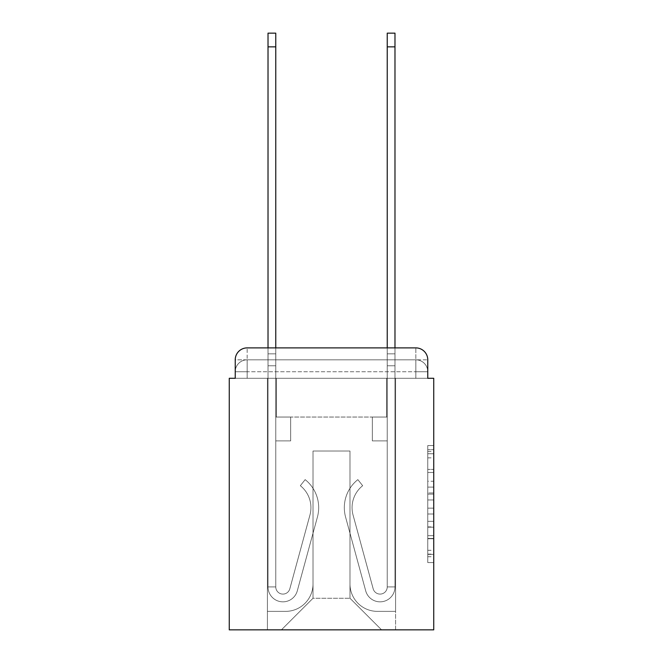 <?xml version="1.0" encoding="UTF-8"?>
<svg xmlns="http://www.w3.org/2000/svg" width="663" height="663" viewBox="0 0 663 663"><rect width="100%" height="100%" fill="white"/><g stroke="black" fill="none" stroke-linecap="round" stroke-linejoin="round"><path stroke-width="0.5" stroke-dasharray="3.31 2.49" d="M427.768 481.255L427.768 499.977L433.735 499.977L433.735 556.729L433.735 451.412L433.735 499.977L427.768 499.977L427.768 449.655L427.768 562.58L427.768 445.561L427.768 554.392L433.735 554.392L427.768 554.392L433.735 554.392L427.768 554.392L427.768 535.671L427.768 562.58L433.735 562.58L433.735 445.561L433.735 554.102L433.735 508.165L427.768 508.165L433.735 508.165L433.735 535.671L433.735 453.749L427.768 453.749L433.735 453.749L433.735 562.58L433.735 451.412L433.735 562.58L427.768 562.58L427.768 445.561L433.735 445.561L433.735 451.412L433.735 445.561L433.735 451.412L433.735 445.561L433.735 449.655L433.735 445.561L427.768 445.561L427.768 453.749L433.735 453.749L427.768 453.749L427.768 481.255L433.735 481.255M247.15 378.291L235.232 378.291L235.232 371.736L415.85 371.736L235.232 371.736L247.15 371.736L247.15 359.818L415.85 359.818L247.15 359.818L415.85 359.818L415.85 371.736L427.768 371.736L415.85 371.736L415.85 359.818L415.85 371.736L427.768 371.736L415.85 371.736L427.768 371.736L415.85 371.736L427.768 371.736L415.85 371.736L427.768 371.736L415.85 371.736L427.768 371.736L415.85 371.736L427.768 371.736L415.85 371.736L427.768 371.736L415.85 371.736L427.768 371.736L415.85 371.736L415.85 359.818L415.85 371.736L415.85 359.818L415.85 371.736L415.85 359.818L415.85 371.736L415.85 359.818L415.85 371.736L415.85 359.818L415.85 371.736L415.85 359.818L415.85 371.736L415.85 359.818L415.85 371.736L415.85 359.818L427.768 359.818L247.15 359.818L415.85 359.818L247.15 359.818L415.85 359.818L247.15 359.818L415.85 359.818L247.15 359.818L415.85 359.818L415.85 378.291L235.232 378.291L235.232 371.736L247.15 371.736L247.15 359.818L235.232 359.818A11.926 11.926 0 0 1 247.15 347.893A11.926 11.926 0 0 0 235.232 359.818L247.15 359.818A11.926 11.926 0 0 0 235.232 371.736L247.15 371.736L235.232 371.736L247.15 371.736L235.232 371.736L247.15 371.736L235.232 371.736L247.15 371.736L235.232 371.736L247.15 371.736L235.232 371.736L247.15 371.736L235.232 371.736L235.232 378.291L235.232 371.736L235.232 378.291L235.232 371.736L235.232 378.291L235.232 371.736L235.232 378.291L229.265 378.291L229.265 629.85L433.735 629.85L433.735 378.291L427.768 378.291L427.768 359.818A11.926 11.926 0 0 0 415.85 347.893L247.15 347.893A11.926 11.926 0 0 0 235.232 359.818L235.232 378.291L427.768 378.291L415.85 378.291L427.768 378.291L415.85 378.291L427.768 378.291L415.85 378.291L427.768 378.291L415.85 378.291L427.768 378.291L415.85 378.291L427.768 378.291L415.85 378.291L427.768 378.291L415.85 378.291L427.768 378.291L415.85 378.291L427.768 378.291L415.85 378.291L415.85 347.893L247.15 347.893L247.15 359.818A11.926 11.926 0 0 0 235.232 371.736L247.15 371.736L235.232 371.736A11.926 11.926 0 0 1 247.15 359.818A11.926 11.926 0 0 0 235.232 371.736A11.926 11.926 0 0 1 247.15 359.818A11.926 11.926 0 0 0 235.232 371.736A11.926 11.926 0 0 1 247.15 359.818A11.926 11.926 0 0 0 235.232 371.736A11.926 11.926 0 0 1 247.15 359.818L247.15 347.893A11.926 11.926 0 0 0 235.232 359.818L235.232 378.291L247.15 378.291L247.15 371.736L247.15 378.291L247.15 371.736L247.15 378.291L247.15 371.736L247.15 378.291L247.15 371.736L247.15 378.291L247.15 371.736L247.15 378.291L247.15 371.736L247.15 378.291L247.15 371.736L247.15 378.291L247.15 371.736L247.15 378.291L235.232 378.291L247.15 378.291M433.735 492.957L433.735 487.106L433.735 492.957L427.768 492.957L427.768 469.404L427.768 538.737L427.768 521.333L433.735 521.333L427.768 521.333L427.768 562.58L433.735 562.58L427.768 562.58L433.735 562.58L427.768 562.58L427.768 445.561L433.735 445.561L427.768 445.561L433.735 445.561L427.768 445.561L427.768 492.957L433.735 492.957M268.018 347.893L275.767 347.893L275.767 353.851L275.767 33.15L275.767 417.044L290.667 417.044L275.767 417.044L290.667 417.044L275.767 417.044L275.767 586.929A7.152 7.152 0 0 0 289.822 588.81A7.152 7.152 0 0 1 275.767 586.929A7.152 7.152 0 0 0 289.822 588.81L309.944 515.018A28.02 28.02 0 0 0 300.331 485.706A28.02 28.02 0 0 1 309.944 515.018A28.02 28.02 0 0 0 300.331 485.706L305.146 479.631A35.769 35.769 0 0 1 317.42 517.057L297.297 590.849A14.901 14.901 0 0 1 268.018 586.929L268.018 353.851L275.767 353.851L275.767 33.15L275.767 417.044L275.767 33.15L275.767 417.044L290.667 417.044L290.667 440.887L290.667 417.044L290.667 440.887L275.767 440.887L275.767 586.929L268.018 586.929L268.018 353.851L275.767 353.851L275.767 33.15L275.767 417.044L290.667 417.044L275.767 417.044L275.767 440.887L275.767 33.15L275.767 417.044L290.667 417.044L275.767 417.044L290.667 417.044L290.667 440.887L275.767 440.887L275.767 586.929L268.018 586.929L268.018 33.15L268.018 365.777L268.018 353.851L275.767 353.851L275.767 33.15L275.767 365.777L275.767 33.15L268.018 33.15L268.018 353.851L275.767 353.851L275.767 586.929A7.152 7.152 0 0 0 289.822 588.81L309.944 515.018A28.02 28.02 0 0 0 300.331 485.706L305.146 479.631A35.769 35.769 0 0 1 317.42 517.057L297.297 590.849A14.901 14.901 0 0 1 268.018 586.929L268.018 353.851L275.767 353.851L268.018 353.851L268.018 33.15L268.018 365.777L268.018 353.851L275.767 353.851L268.018 353.851L275.767 353.851L268.018 353.851L268.018 33.15L268.018 365.777L268.018 353.851L275.767 353.851L268.018 353.851L275.767 353.851L268.018 353.851L268.018 33.15L268.018 365.777L268.018 353.851L275.767 353.851L268.018 353.851L275.767 353.851L268.018 353.851L268.018 33.15L268.018 365.777L268.018 353.851L275.767 353.851L268.018 353.851L275.767 353.851L268.018 353.851L268.018 33.15L268.018 365.777L268.018 353.851L275.767 353.851L268.018 353.851L275.767 353.851L268.018 353.851L268.018 33.15L268.018 365.777L275.767 365.777L275.767 353.851L268.018 353.851L275.767 353.851L268.018 353.851L275.767 353.851L275.767 417.044L275.767 365.777L275.767 417.044L290.667 417.044L290.667 440.887L275.767 440.887L275.767 417.044L290.667 417.044L275.767 417.044L275.767 586.929A7.152 7.152 0 0 0 289.822 588.81A7.152 7.152 0 0 1 275.767 586.929L268.018 586.929L268.018 365.777L275.767 365.777L275.767 353.851L268.018 353.851L268.018 33.15L268.018 365.777L275.767 365.777L275.767 417.044L275.767 353.851L268.018 353.851L275.767 353.851L268.018 353.851L268.018 46.858L268.018 365.777L275.767 365.777L275.767 417.044L290.667 417.044L275.767 417.044L290.667 417.044L290.667 440.887L275.767 440.887L275.767 586.929L268.018 586.929L268.018 365.777L275.767 365.777L275.767 440.887L275.767 417.044L290.667 417.044L290.667 440.887L290.667 417.044L275.767 417.044L290.667 417.044L275.767 417.044L275.767 586.929A7.152 7.152 0 0 0 289.822 588.81L309.944 515.018A28.02 28.02 0 0 0 300.331 485.706A28.02 28.02 0 0 1 309.944 515.018A28.02 28.02 0 0 0 300.331 485.706L305.146 479.631A35.769 35.769 0 0 1 317.42 517.057L297.297 590.849A14.901 14.901 0 0 1 268.018 586.929L268.018 365.777L275.767 365.777L275.767 417.044L290.667 417.044L290.667 440.887L290.667 417.044L290.667 440.887L275.767 440.887L275.767 586.929A7.152 7.152 0 0 0 289.822 588.81L309.944 515.018A28.02 28.02 0 0 0 300.331 485.706L305.146 479.631A35.769 35.769 0 0 1 317.42 517.057L297.297 590.849A14.901 14.901 0 0 1 268.018 586.929L268.018 365.777L275.767 365.777L275.767 417.044L290.667 417.044L275.767 417.044L275.767 440.887L275.767 417.044L290.667 417.044L275.767 417.044L290.667 417.044L290.667 440.887L275.767 440.887L275.767 586.929L268.018 586.929L268.018 365.777L275.767 365.777L275.767 586.929L268.018 586.929L268.018 365.777L275.767 365.777L275.767 417.044L290.667 417.044L290.667 440.887L275.767 440.887L275.767 417.044L290.667 417.044L275.767 417.044L275.767 586.929A7.152 7.152 0 0 0 289.822 588.81A7.152 7.152 0 0 1 275.767 586.929A7.152 7.152 0 0 0 289.822 588.81L309.944 515.018A28.02 28.02 0 0 0 300.331 485.706A28.02 28.02 0 0 1 309.944 515.018A28.02 28.02 0 0 0 300.331 485.706L305.146 479.631A35.769 35.769 0 0 1 317.42 517.057L297.297 590.849A14.901 14.901 0 0 1 268.018 586.929L268.018 365.777L275.767 365.777L275.767 417.044L290.667 417.044L275.767 417.044L290.667 417.044L290.667 440.887L275.767 440.887L275.767 586.929L268.018 586.929L268.018 365.777L275.767 365.777L268.018 365.777L275.767 365.777L268.018 365.777L275.767 365.777L268.018 365.777L275.767 365.777L268.018 365.777L275.767 365.777L268.018 365.777L268.018 586.929L268.018 353.851L275.767 353.851L268.018 353.851L275.767 353.851L268.018 353.851L268.018 347.893M387.233 347.893L394.982 347.893L394.982 353.851L387.233 353.851L387.233 33.15L387.233 417.044L372.333 417.044L387.233 417.044L372.333 417.044L387.233 417.044L387.233 586.929A7.152 7.152 0 0 1 373.178 588.81A7.152 7.152 0 0 0 387.233 586.929A7.152 7.152 0 0 1 373.178 588.81L353.056 515.018A28.02 28.02 0 0 1 362.669 485.706A28.02 28.02 0 0 0 353.056 515.018A28.02 28.02 0 0 1 362.669 485.706L357.854 479.631A35.769 35.769 0 0 0 345.58 517.057L365.703 590.849A14.901 14.901 0 0 0 394.982 586.929L394.982 353.851L387.233 353.851L387.233 33.15L387.233 417.044L387.233 33.15L387.233 417.044L372.333 417.044L372.333 440.887L372.333 417.044L372.333 440.887L387.233 440.887L387.233 586.929L394.982 586.929L394.982 33.15L394.982 365.777L394.982 353.851L387.233 353.851L387.233 33.15L387.233 417.044L372.333 417.044L387.233 417.044L387.233 440.887L387.233 33.15L387.233 417.044L372.333 417.044L387.233 417.044L372.333 417.044L372.333 440.887L387.233 440.887L387.233 586.929L394.982 586.929L394.982 353.851L387.233 353.851L387.233 33.15L387.233 347.893M349.981 583.954A27.423 27.423 0 0 0 377.396 611.369A27.423 27.423 0 0 1 349.981 583.954L349.981 451.022L349.981 583.954A27.423 27.423 0 0 0 377.396 611.369L395.579 611.369L377.396 611.369A27.423 27.423 0 0 1 349.981 583.954L349.981 451.022L313.019 451.022L349.981 451.022L349.981 583.954A27.423 27.423 0 0 0 377.396 611.369L395.579 611.369L377.396 611.369A27.423 27.423 0 0 1 349.981 583.954L349.981 451.022L313.019 451.022L313.019 583.954L313.019 451.022L349.981 451.022L349.981 583.954A27.423 27.423 0 0 0 377.396 611.369L395.579 611.369L377.396 611.369A27.423 27.423 0 0 1 349.981 583.954L349.981 451.022L313.019 451.022L313.019 583.954A27.423 27.423 0 0 1 285.604 611.369A27.423 27.423 0 0 0 313.019 583.954L313.019 451.022L349.981 451.022L349.981 583.954A27.423 27.423 0 0 0 377.396 611.369L395.579 611.369L377.396 611.369A27.423 27.423 0 0 1 349.981 583.954L349.981 451.022L313.019 451.022L313.019 583.954A27.423 27.423 0 0 1 285.604 611.369L267.421 611.369L285.604 611.369A27.423 27.423 0 0 0 313.019 583.954L313.019 451.022L349.981 451.022L349.981 583.954A27.423 27.423 0 0 0 377.396 611.369L395.579 611.369L377.396 611.369A27.423 27.423 0 0 1 349.981 583.954L349.981 451.022L313.019 451.022L313.019 583.954A27.423 27.423 0 0 1 285.604 611.369L267.421 611.369L285.604 611.369A27.423 27.423 0 0 0 313.019 583.954L313.019 451.022L349.981 451.022L349.981 583.954A27.423 27.423 0 0 0 377.396 611.369L395.579 611.369L377.396 611.369A27.423 27.423 0 0 1 349.981 583.954L349.981 451.022L313.019 451.022L313.019 583.954A27.423 27.423 0 0 1 285.604 611.369L267.421 611.369L285.604 611.369A27.423 27.423 0 0 0 313.019 583.954L313.019 451.022L349.981 451.022L349.981 583.954A27.423 27.423 0 0 0 377.396 611.369L395.579 611.369L377.396 611.369A27.423 27.423 0 0 1 349.981 583.954L349.981 451.022L313.019 451.022L313.019 583.954A27.423 27.423 0 0 1 285.604 611.369L267.421 611.369L285.604 611.369A27.423 27.423 0 0 0 313.019 583.954L313.019 451.022L349.981 451.022L349.981 583.954A27.423 27.423 0 0 0 377.396 611.369L395.579 611.369L377.396 611.369A27.423 27.423 0 0 1 349.981 583.954L349.981 451.022L313.019 451.022L313.019 583.954A27.423 27.423 0 0 1 285.604 611.369L267.421 611.369L285.604 611.369A27.423 27.423 0 0 0 313.019 583.954L313.019 451.022L349.981 451.022L349.981 583.954M267.421 378.291L267.421 611.369L285.604 611.369A27.423 27.423 0 0 0 313.019 583.954A27.423 27.423 0 0 1 285.604 611.369L267.421 611.369L267.421 378.291L276.363 378.291L276.363 417.044L386.637 417.044L276.363 417.044L386.637 417.044L276.363 417.044L386.637 417.044L276.363 417.044L386.637 417.044L276.363 417.044L386.637 417.044L276.363 417.044L386.637 417.044L276.363 417.044L386.637 417.044L276.363 417.044L386.637 417.044L276.363 417.044L386.637 417.044L276.363 417.044L386.637 417.044L276.363 417.044L276.363 378.291L267.421 378.291L267.421 611.369L267.421 378.291L276.363 378.291L276.363 417.044L276.363 378.291L267.421 378.291L267.421 611.369L267.421 378.291L276.363 378.291L276.363 417.044L276.363 378.291L267.421 378.291L267.421 611.369L267.421 378.291L276.363 378.291L276.363 417.044L276.363 378.291L267.421 378.291L267.421 611.369L267.421 378.291L276.363 378.291L276.363 417.044L276.363 378.291L267.421 378.291L267.421 611.369L267.421 378.291L276.363 378.291L276.363 417.044L276.363 378.291L267.421 378.291L267.421 611.369L267.421 378.291L276.363 378.291L276.363 417.044L276.363 378.291L267.421 378.291L267.421 611.369L267.421 378.291L276.363 378.291L276.363 417.044L276.363 378.291L267.421 378.291L267.421 611.369L285.604 611.369A27.423 27.423 0 0 0 313.019 583.954L313.019 451.022L313.019 583.954A27.423 27.423 0 0 1 285.604 611.369A27.423 27.423 0 0 0 313.019 583.954L313.019 451.022L349.981 451.022L313.019 451.022L313.019 583.954A27.423 27.423 0 0 1 285.604 611.369L267.421 611.369L267.421 378.291L276.363 378.291L276.363 417.044L276.363 378.291L267.421 378.291L267.421 629.85L281.427 629.85L267.421 629.85L267.421 378.291L276.363 378.291L276.363 417.044L276.363 378.291L267.421 378.291M386.637 378.291L386.637 417.044L386.637 378.291L395.579 378.291L395.579 611.369L377.396 611.369L395.579 611.369L395.579 378.291L386.637 378.291L386.637 417.044L386.637 378.291L395.579 378.291L395.579 611.369L395.579 378.291L386.637 378.291L386.637 417.044L386.637 378.291L395.579 378.291L395.579 611.369L395.579 378.291L386.637 378.291L386.637 417.044L386.637 378.291L395.579 378.291L395.579 611.369L395.579 378.291L386.637 378.291L386.637 417.044L386.637 378.291L395.579 378.291L395.579 611.369L395.579 378.291L386.637 378.291L386.637 417.044L386.637 378.291L395.579 378.291L395.579 611.369L395.579 378.291L386.637 378.291L386.637 417.044L386.637 378.291L395.579 378.291L395.579 611.369L395.579 378.291L386.637 378.291L386.637 417.044L386.637 378.291L395.579 378.291L395.579 611.369L395.579 378.291L386.637 378.291L386.637 417.044L386.637 378.291L395.579 378.291L395.579 611.369L395.579 378.291L386.637 378.291L386.637 417.044L386.637 378.291L395.579 378.291L395.579 629.85L281.427 629.85L395.579 629.85L395.579 378.291L386.637 378.291M349.981 451.022L349.981 598.258L349.981 451.022L313.019 451.022L313.019 598.258L349.981 598.258L313.019 598.258L313.019 451.022L313.019 598.258L281.427 629.85L313.019 598.258L281.427 629.85L313.019 598.258L313.019 451.022L349.981 451.022L349.981 598.258L381.573 629.85L349.981 598.258L381.573 629.85L349.981 598.258L349.981 451.022L313.019 451.022L349.981 451.022M427.768 378.291L415.85 378.291L415.85 371.736L415.85 378.291L415.85 371.736L415.85 378.291L415.85 371.736L415.85 378.291L415.85 371.736L415.85 378.291L415.85 371.736L415.85 378.291L415.85 371.736L415.85 378.291L415.85 371.736L415.85 378.291L415.85 371.736L415.85 378.291L415.85 371.736L415.85 378.291L427.768 378.291L427.768 371.736A11.926 11.926 0 0 0 415.85 359.818L415.85 347.893A11.926 11.926 0 0 1 427.768 359.818L427.768 371.736A11.926 11.926 0 0 0 415.85 359.818A11.926 11.926 0 0 1 427.768 371.736A11.926 11.926 0 0 0 415.85 359.818A11.926 11.926 0 0 1 427.768 371.736A11.926 11.926 0 0 0 415.85 359.818A11.926 11.926 0 0 1 427.768 371.736A11.926 11.926 0 0 0 415.85 359.818A11.926 11.926 0 0 1 427.768 371.736L427.768 378.291M415.85 347.893A11.926 11.926 0 0 1 427.768 359.818A11.926 11.926 0 0 0 415.85 347.893M427.768 499.977L433.735 499.977L427.768 499.977M427.768 449.655L427.768 445.561L427.768 449.655L433.735 449.655L427.768 449.655M427.768 538.447L427.768 514.016L427.768 538.447L433.735 538.447L427.768 538.447M427.768 514.016L427.768 508.165L433.735 508.165L427.768 508.165L427.768 514.016L433.735 514.016L427.768 514.016M427.768 469.404L427.768 453.749L427.768 469.404L433.735 469.404L427.768 469.404M427.768 445.561L433.735 445.561L427.768 445.561L427.768 451.412L427.768 445.561L433.735 445.561M427.768 562.58L433.735 562.58L427.768 562.58L427.768 556.729L427.768 562.58M394.982 46.858L394.982 586.929L394.982 365.777L394.982 586.929L394.982 365.777L394.982 586.929L394.982 365.777L394.982 586.929L394.982 365.777L394.982 586.929L394.982 365.777L394.982 586.929L394.982 365.777L394.982 586.929L387.233 586.929L394.982 586.929A14.901 14.901 0 0 1 365.703 590.849A14.901 14.901 0 0 0 394.982 586.929A14.901 14.901 0 0 1 365.703 590.849A14.901 14.901 0 0 0 394.982 586.929L387.233 586.929L394.982 586.929A14.901 14.901 0 0 1 365.703 590.849A14.901 14.901 0 0 0 394.982 586.929A14.901 14.901 0 0 1 365.703 590.849A14.901 14.901 0 0 0 394.982 586.929L387.233 586.929L394.982 586.929A14.901 14.901 0 0 1 365.703 590.849A14.901 14.901 0 0 0 394.982 586.929A14.901 14.901 0 0 1 365.703 590.849A14.901 14.901 0 0 0 394.982 586.929L387.233 586.929L394.982 586.929A14.901 14.901 0 0 1 365.703 590.849A14.901 14.901 0 0 0 394.982 586.929A14.901 14.901 0 0 1 365.703 590.849A14.901 14.901 0 0 0 394.982 586.929L387.233 586.929L394.982 586.929A14.901 14.901 0 0 1 365.703 590.849A14.901 14.901 0 0 0 394.982 586.929A14.901 14.901 0 0 1 365.703 590.849A14.901 14.901 0 0 0 394.982 586.929L387.233 586.929L394.982 586.929A14.901 14.901 0 0 1 365.703 590.849A14.901 14.901 0 0 0 394.982 586.929A14.901 14.901 0 0 1 365.703 590.849A14.901 14.901 0 0 0 394.982 586.929L387.233 586.929L394.982 586.929A14.901 14.901 0 0 1 365.703 590.849A14.901 14.901 0 0 0 394.982 586.929A14.901 14.901 0 0 1 365.703 590.849A14.901 14.901 0 0 0 394.982 586.929L387.233 586.929L394.982 586.929A14.901 14.901 0 0 1 365.703 590.849A14.901 14.901 0 0 0 394.982 586.929A14.901 14.901 0 0 1 365.703 590.849A14.901 14.901 0 0 0 394.982 586.929A14.901 14.901 0 0 1 365.703 590.849A14.901 14.901 0 0 0 394.982 586.929A14.901 14.901 0 0 1 365.703 590.849L345.58 517.057A35.769 35.769 0 0 1 357.854 479.631A35.769 35.769 0 0 0 345.58 517.057A35.769 35.769 0 0 1 357.854 479.631A35.769 35.769 0 0 0 345.58 517.057A35.769 35.769 0 0 1 357.854 479.631A35.769 35.769 0 0 0 345.58 517.057A35.769 35.769 0 0 1 357.854 479.631A35.769 35.769 0 0 0 345.58 517.057A35.769 35.769 0 0 1 357.854 479.631A35.769 35.769 0 0 0 345.58 517.057A35.769 35.769 0 0 1 357.854 479.631A35.769 35.769 0 0 0 345.58 517.057A35.769 35.769 0 0 1 357.854 479.631A35.769 35.769 0 0 0 345.58 517.057A35.769 35.769 0 0 1 357.854 479.631A35.769 35.769 0 0 0 345.58 517.057A35.769 35.769 0 0 1 357.854 479.631A35.769 35.769 0 0 0 345.58 517.057A35.769 35.769 0 0 1 357.854 479.631A35.769 35.769 0 0 0 345.58 517.057A35.769 35.769 0 0 1 357.854 479.631A35.769 35.769 0 0 0 345.58 517.057A35.769 35.769 0 0 1 357.854 479.631A35.769 35.769 0 0 0 345.58 517.057A35.769 35.769 0 0 1 357.854 479.631A35.769 35.769 0 0 0 345.58 517.057A35.769 35.769 0 0 1 357.854 479.631A35.769 35.769 0 0 0 345.58 517.057A35.769 35.769 0 0 1 357.854 479.631A35.769 35.769 0 0 0 345.58 517.057A35.769 35.769 0 0 1 357.854 479.631A35.769 35.769 0 0 0 345.58 517.057A35.769 35.769 0 0 1 357.854 479.631A35.769 35.769 0 0 0 345.58 517.057A35.769 35.769 0 0 1 357.854 479.631L362.669 485.706L357.854 479.631A35.769 35.769 0 0 0 345.58 517.057L365.703 590.849A14.901 14.901 0 0 0 394.982 586.929L387.233 586.929A7.152 7.152 0 0 1 373.178 588.81L353.056 515.018A28.02 28.02 0 0 1 362.669 485.706L357.854 479.631A35.769 35.769 0 0 0 345.58 517.057L365.703 590.849A14.901 14.901 0 0 0 394.982 586.929L394.982 365.777L387.233 365.777L387.233 417.044L387.233 365.777L387.233 417.044L387.233 365.777L387.233 417.044L387.233 365.777L387.233 417.044L372.333 417.044L387.233 417.044L387.233 586.929A7.152 7.152 0 0 1 373.178 588.81L353.056 515.018A28.02 28.02 0 0 1 362.669 485.706L357.854 479.631L362.669 485.706A28.02 28.02 0 0 0 353.056 515.018L373.178 588.81L353.056 515.018A28.02 28.02 0 0 1 362.669 485.706A28.02 28.02 0 0 0 353.056 515.018L373.178 588.81L353.056 515.018A28.02 28.02 0 0 1 362.669 485.706A28.02 28.02 0 0 0 353.056 515.018L373.178 588.81L353.056 515.018A28.02 28.02 0 0 1 362.669 485.706A28.02 28.02 0 0 0 353.056 515.018L373.178 588.81L353.056 515.018A28.02 28.02 0 0 1 362.669 485.706A28.02 28.02 0 0 0 353.056 515.018L373.178 588.81L353.056 515.018A28.02 28.02 0 0 1 362.669 485.706A28.02 28.02 0 0 0 353.056 515.018L373.178 588.81L353.056 515.018A28.02 28.02 0 0 1 362.669 485.706A28.02 28.02 0 0 0 353.056 515.018L373.178 588.81L353.056 515.018A28.02 28.02 0 0 1 362.669 485.706A28.02 28.02 0 0 0 353.056 515.018L373.178 588.81L353.056 515.018A28.02 28.02 0 0 1 362.669 485.706A28.02 28.02 0 0 0 353.056 515.018L373.178 588.81L353.056 515.018A28.02 28.02 0 0 1 362.669 485.706A28.02 28.02 0 0 0 353.056 515.018L373.178 588.81L353.056 515.018A28.02 28.02 0 0 1 362.669 485.706A28.02 28.02 0 0 0 353.056 515.018L373.178 588.81L353.056 515.018A28.02 28.02 0 0 1 362.669 485.706A28.02 28.02 0 0 0 353.056 515.018L373.178 588.81L353.056 515.018A28.02 28.02 0 0 1 362.669 485.706A28.02 28.02 0 0 0 353.056 515.018L373.178 588.81L353.056 515.018A28.02 28.02 0 0 1 362.669 485.706A28.02 28.02 0 0 0 353.056 515.018L373.178 588.81L353.056 515.018A28.02 28.02 0 0 1 362.669 485.706A28.02 28.02 0 0 0 353.056 515.018L373.178 588.81L353.056 515.018A28.02 28.02 0 0 1 362.669 485.706A28.02 28.02 0 0 0 353.056 515.018L373.178 588.81A7.152 7.152 0 0 0 387.233 586.929L387.233 440.887L387.233 586.929A7.152 7.152 0 0 1 373.178 588.81A7.152 7.152 0 0 0 387.233 586.929A7.152 7.152 0 0 1 373.178 588.81A7.152 7.152 0 0 0 387.233 586.929L387.233 440.887L387.233 586.929A7.152 7.152 0 0 1 373.178 588.81A7.152 7.152 0 0 0 387.233 586.929A7.152 7.152 0 0 1 373.178 588.81A7.152 7.152 0 0 0 387.233 586.929L387.233 440.887L387.233 586.929A7.152 7.152 0 0 1 373.178 588.81A7.152 7.152 0 0 0 387.233 586.929A7.152 7.152 0 0 1 373.178 588.81A7.152 7.152 0 0 0 387.233 586.929L387.233 440.887L387.233 586.929A7.152 7.152 0 0 1 373.178 588.81A7.152 7.152 0 0 0 387.233 586.929A7.152 7.152 0 0 1 373.178 588.81A7.152 7.152 0 0 0 387.233 586.929L387.233 440.887L387.233 586.929A7.152 7.152 0 0 1 373.178 588.81A7.152 7.152 0 0 0 387.233 586.929A7.152 7.152 0 0 1 373.178 588.81A7.152 7.152 0 0 0 387.233 586.929L387.233 440.887L387.233 586.929A7.152 7.152 0 0 1 373.178 588.81A7.152 7.152 0 0 0 387.233 586.929A7.152 7.152 0 0 1 373.178 588.81A7.152 7.152 0 0 0 387.233 586.929L387.233 417.044L372.333 417.044L372.333 440.887L387.233 440.887L372.333 440.887L387.233 440.887L372.333 440.887L372.333 417.044L387.233 417.044L387.233 440.887L387.233 417.044L372.333 417.044L387.233 417.044L372.333 417.044L372.333 440.887L387.233 440.887L372.333 440.887L387.233 440.887L372.333 440.887L372.333 417.044L387.233 417.044L387.233 440.887L372.333 440.887L387.233 440.887L372.333 440.887L387.233 440.887L387.233 417.044L372.333 417.044L387.233 417.044L372.333 417.044L387.233 417.044L387.233 440.887L372.333 440.887L387.233 440.887L372.333 440.887L387.233 440.887L387.233 417.044L387.233 440.887L372.333 440.887L387.233 440.887L372.333 440.887L372.333 417.044L387.233 417.044L387.233 440.887L372.333 440.887L387.233 440.887L372.333 440.887L387.233 440.887L372.333 440.887L372.333 417.044L387.233 417.044L387.233 440.887L372.333 440.887L387.233 440.887L372.333 440.887L387.233 440.887L372.333 440.887L387.233 440.887L372.333 440.887L387.233 440.887L372.333 440.887L387.233 440.887L387.233 417.044L372.333 417.044L387.233 417.044L372.333 417.044L372.333 440.887L372.333 417.044L372.333 440.887L372.333 417.044L387.233 417.044L372.333 417.044L372.333 440.887L387.233 440.887L387.233 417.044L372.333 417.044L372.333 440.887L372.333 417.044L372.333 440.887L372.333 417.044L387.233 417.044L372.333 417.044L387.233 417.044L372.333 417.044L372.333 440.887L372.333 417.044L372.333 440.887L372.333 417.044L372.333 440.887L387.233 440.887L387.233 417.044L372.333 417.044L387.233 417.044L372.333 417.044L372.333 440.887L372.333 417.044L372.333 440.887L372.333 417.044L372.333 440.887L372.333 417.044L372.333 440.887L372.333 417.044L372.333 440.887L372.333 417.044L372.333 440.887L372.333 417.044L372.333 440.887L372.333 417.044L372.333 440.887L387.233 440.887L387.233 586.929A7.152 7.152 0 0 1 373.178 588.81A7.152 7.152 0 0 0 387.233 586.929A7.152 7.152 0 0 1 373.178 588.81A7.152 7.152 0 0 0 387.233 586.929A7.152 7.152 0 0 1 373.178 588.81A7.152 7.152 0 0 0 387.233 586.929A7.152 7.152 0 0 1 373.178 588.81L353.056 515.018A28.02 28.02 0 0 1 362.669 485.706L357.854 479.631A35.769 35.769 0 0 0 345.58 517.057L365.703 590.849A14.901 14.901 0 0 0 394.982 586.929L394.982 353.851L387.233 353.851L387.233 586.929A7.152 7.152 0 0 1 373.178 588.81A7.152 7.152 0 0 0 387.233 586.929A7.152 7.152 0 0 1 373.178 588.81L353.056 515.018A28.02 28.02 0 0 1 362.669 485.706A28.02 28.02 0 0 0 353.056 515.018A28.02 28.02 0 0 1 362.669 485.706L357.854 479.631A35.769 35.769 0 0 0 345.58 517.057L365.703 590.849A14.901 14.901 0 0 0 394.982 586.929L394.982 353.851L387.233 353.851L394.982 353.851L394.982 33.15L394.982 365.777L394.982 353.851L387.233 353.851L394.982 353.851L387.233 353.851L394.982 353.851L394.982 33.15L394.982 365.777L394.982 353.851L387.233 353.851L394.982 353.851L387.233 353.851L394.982 353.851L394.982 33.15L394.982 365.777L394.982 353.851L387.233 353.851L394.982 353.851L387.233 353.851L394.982 353.851L394.982 33.15L394.982 365.777L394.982 353.851L387.233 353.851L394.982 353.851L387.233 353.851L394.982 353.851L394.982 33.15L394.982 365.777L387.233 365.777L387.233 353.851L394.982 353.851L387.233 353.851L394.982 353.851L394.982 33.15L394.982 365.777L387.233 365.777L387.233 417.044L387.233 353.851L394.982 353.851L387.233 353.851L394.982 353.851L387.233 353.851L394.982 353.851L394.982 33.15L394.982 365.777L387.233 365.777L387.233 417.044L372.333 417.044L372.333 440.887L387.233 440.887L387.233 417.044L372.333 417.044L387.233 417.044L387.233 586.929L394.982 586.929L394.982 365.777L387.233 365.777L387.233 353.851L394.982 353.851L387.233 353.851L394.982 353.851L394.982 33.15L394.982 365.777L387.233 365.777L387.233 417.044L387.233 353.851L394.982 353.851L387.233 353.851L394.982 353.851L387.233 353.851L387.233 33.15L394.982 33.15L387.233 33.15L394.982 33.15L387.233 33.15L394.982 33.15L387.233 33.15L394.982 33.15L387.233 33.15L394.982 33.15L394.982 46.858L387.233 46.858M289.822 588.81L309.944 515.018A28.02 28.02 0 0 0 300.331 485.706L305.146 479.631A35.769 35.769 0 0 1 317.42 517.057L297.297 590.849A14.901 14.901 0 0 1 268.018 586.929A14.901 14.901 0 0 0 297.297 590.849A14.901 14.901 0 0 1 268.018 586.929A14.901 14.901 0 0 0 297.297 590.849A14.901 14.901 0 0 1 268.018 586.929A14.901 14.901 0 0 0 297.297 590.849A14.901 14.901 0 0 1 268.018 586.929A14.901 14.901 0 0 0 297.297 590.849A14.901 14.901 0 0 1 268.018 586.929A14.901 14.901 0 0 0 297.297 590.849A14.901 14.901 0 0 1 268.018 586.929L275.767 586.929A7.152 7.152 0 0 0 289.822 588.81A7.152 7.152 0 0 1 275.767 586.929A7.152 7.152 0 0 0 289.822 588.81L309.944 515.018A28.02 28.02 0 0 0 300.331 485.706A28.02 28.02 0 0 1 309.944 515.018A28.02 28.02 0 0 0 300.331 485.706L305.146 479.631A35.769 35.769 0 0 1 317.42 517.057L297.297 590.849A14.901 14.901 0 0 1 268.018 586.929A14.901 14.901 0 0 0 297.297 590.849A14.901 14.901 0 0 1 268.018 586.929A14.901 14.901 0 0 0 297.297 590.849A14.901 14.901 0 0 1 268.018 586.929L275.767 586.929L268.018 586.929A14.901 14.901 0 0 0 297.297 590.849A14.901 14.901 0 0 1 268.018 586.929A14.901 14.901 0 0 0 297.297 590.849A14.901 14.901 0 0 1 268.018 586.929L275.767 586.929A7.152 7.152 0 0 0 289.822 588.81L309.944 515.018A28.02 28.02 0 0 0 300.331 485.706L305.146 479.631A35.769 35.769 0 0 1 317.42 517.057L297.297 590.849A14.901 14.901 0 0 1 268.018 586.929L275.767 586.929A7.152 7.152 0 0 0 289.822 588.81A7.152 7.152 0 0 1 275.767 586.929A7.152 7.152 0 0 0 289.822 588.81L309.944 515.018A28.02 28.02 0 0 0 300.331 485.706A28.02 28.02 0 0 1 309.944 515.018A28.02 28.02 0 0 0 300.331 485.706L305.146 479.631A35.769 35.769 0 0 1 317.42 517.057L297.297 590.849A14.901 14.901 0 0 1 268.018 586.929A14.901 14.901 0 0 0 297.297 590.849A14.901 14.901 0 0 1 268.018 586.929L275.767 586.929A7.152 7.152 0 0 0 289.822 588.81L309.944 515.018A28.02 28.02 0 0 0 300.331 485.706L305.146 479.631A35.769 35.769 0 0 1 317.42 517.057L297.297 590.849A14.901 14.901 0 0 1 268.018 586.929L275.767 586.929A7.152 7.152 0 0 0 289.822 588.81A7.152 7.152 0 0 1 275.767 586.929A7.152 7.152 0 0 0 289.822 588.81L309.944 515.018A28.02 28.02 0 0 0 300.331 485.706A28.02 28.02 0 0 1 309.944 515.018A28.02 28.02 0 0 0 300.331 485.706L305.146 479.631A35.769 35.769 0 0 1 317.42 517.057L297.297 590.849A14.901 14.901 0 0 1 268.018 586.929A14.901 14.901 0 0 0 297.297 590.849A14.901 14.901 0 0 1 268.018 586.929L275.767 586.929L268.018 586.929A14.901 14.901 0 0 0 297.297 590.849A14.901 14.901 0 0 1 268.018 586.929A14.901 14.901 0 0 0 297.297 590.849A14.901 14.901 0 0 1 268.018 586.929L275.767 586.929A7.152 7.152 0 0 0 289.822 588.81L309.944 515.018A28.02 28.02 0 0 0 300.331 485.706L305.146 479.631A35.769 35.769 0 0 1 317.42 517.057L297.297 590.849A14.901 14.901 0 0 1 268.018 586.929L275.767 586.929A7.152 7.152 0 0 0 289.822 588.81A7.152 7.152 0 0 1 275.767 586.929A7.152 7.152 0 0 0 289.822 588.81L309.944 515.018A28.02 28.02 0 0 0 300.331 485.706A28.02 28.02 0 0 1 309.944 515.018A28.02 28.02 0 0 0 300.331 485.706L305.146 479.631A35.769 35.769 0 0 1 317.42 517.057L297.297 590.849A14.901 14.901 0 0 1 268.018 586.929A14.901 14.901 0 0 0 297.297 590.849L317.42 517.057A35.769 35.769 0 0 0 305.146 479.631A35.769 35.769 0 0 1 317.42 517.057A35.769 35.769 0 0 0 305.146 479.631A35.769 35.769 0 0 1 317.42 517.057A35.769 35.769 0 0 0 305.146 479.631A35.769 35.769 0 0 1 317.42 517.057A35.769 35.769 0 0 0 305.146 479.631A35.769 35.769 0 0 1 317.42 517.057A35.769 35.769 0 0 0 305.146 479.631A35.769 35.769 0 0 1 317.42 517.057A35.769 35.769 0 0 0 305.146 479.631A35.769 35.769 0 0 1 317.42 517.057A35.769 35.769 0 0 0 305.146 479.631A35.769 35.769 0 0 1 317.42 517.057A35.769 35.769 0 0 0 305.146 479.631A35.769 35.769 0 0 1 317.42 517.057A35.769 35.769 0 0 0 305.146 479.631A35.769 35.769 0 0 1 317.42 517.057A35.769 35.769 0 0 0 305.146 479.631A35.769 35.769 0 0 1 317.42 517.057A35.769 35.769 0 0 0 305.146 479.631A35.769 35.769 0 0 1 317.42 517.057A35.769 35.769 0 0 0 305.146 479.631A35.769 35.769 0 0 1 317.42 517.057A35.769 35.769 0 0 0 305.146 479.631A35.769 35.769 0 0 1 317.42 517.057A35.769 35.769 0 0 0 305.146 479.631L300.331 485.706A28.02 28.02 0 0 1 309.944 515.018L289.822 588.81A7.152 7.152 0 0 1 275.767 586.929A7.152 7.152 0 0 0 289.822 588.81L309.944 515.018L289.822 588.81A7.152 7.152 0 0 1 275.767 586.929L268.018 586.929L275.767 586.929A7.152 7.152 0 0 0 289.822 588.81L309.944 515.018A28.02 28.02 0 0 0 300.331 485.706L305.146 479.631L300.331 485.706A28.02 28.02 0 0 1 309.944 515.018L289.822 588.81A7.152 7.152 0 0 1 275.767 586.929A7.152 7.152 0 0 0 289.822 588.81L309.944 515.018A28.02 28.02 0 0 0 300.331 485.706L305.146 479.631L300.331 485.706A28.02 28.02 0 0 1 309.944 515.018L289.822 588.81A7.152 7.152 0 0 1 275.767 586.929L275.767 417.044L275.767 586.929A7.152 7.152 0 0 0 289.822 588.81L309.944 515.018A28.02 28.02 0 0 0 300.331 485.706L305.146 479.631L300.331 485.706A28.02 28.02 0 0 1 309.944 515.018L289.822 588.81A7.152 7.152 0 0 1 275.767 586.929L275.767 417.044L290.667 417.044L290.667 440.887L290.667 417.044L275.767 417.044L290.667 417.044L290.667 440.887L290.667 417.044L290.667 440.887L275.767 440.887L275.767 586.929A7.152 7.152 0 0 0 289.822 588.81L309.944 515.018A28.02 28.02 0 0 0 300.331 485.706L305.146 479.631L300.331 485.706A28.02 28.02 0 0 1 309.944 515.018L289.822 588.81A7.152 7.152 0 0 1 275.767 586.929L275.767 417.044L290.667 417.044L290.667 440.887L275.767 440.887L275.767 586.929A7.152 7.152 0 0 0 289.822 588.81L309.944 515.018A28.02 28.02 0 0 0 300.331 485.706L305.146 479.631L300.331 485.706A28.02 28.02 0 0 1 309.944 515.018L289.822 588.81A7.152 7.152 0 0 1 275.767 586.929L275.767 417.044L290.667 417.044L290.667 440.887L275.767 440.887L275.767 586.929A7.152 7.152 0 0 0 289.822 588.81L309.944 515.018A28.02 28.02 0 0 0 300.331 485.706L305.146 479.631L300.331 485.706A28.02 28.02 0 0 1 309.944 515.018L289.822 588.81M290.667 440.887L275.767 440.887L275.767 417.044L290.667 417.044L290.667 440.887L290.667 417.044L290.667 440.887L290.667 417.044L275.767 417.044L290.667 417.044L290.667 440.887L275.767 440.887L290.667 440.887L275.767 440.887L290.667 440.887L290.667 417.044L290.667 440.887L290.667 417.044L290.667 440.887L275.767 440.887L290.667 440.887L275.767 440.887L290.667 440.887L290.667 417.044L290.667 440.887L275.767 440.887L290.667 440.887L275.767 440.887L290.667 440.887L290.667 417.044L290.667 440.887L275.767 440.887L290.667 440.887L275.767 440.887L290.667 440.887L290.667 417.044L290.667 440.887L275.767 440.887L290.667 440.887L275.767 440.887L290.667 440.887L290.667 417.044L290.667 440.887L275.767 440.887L290.667 440.887L275.767 440.887L290.667 440.887L290.667 417.044L290.667 440.887L275.767 440.887L290.667 440.887M300.331 485.706L305.146 479.631L300.331 485.706M268.018 353.851L275.767 353.851L268.018 353.851M373.178 588.81L353.056 515.018L373.178 588.81M394.982 353.851L387.233 353.851L394.982 353.851M427.768 535.671L433.735 535.671L427.768 535.671M427.768 526.894L433.735 526.894M427.768 472.479L433.735 472.479L427.768 472.479M427.768 451.412L433.735 451.412M427.768 556.729L433.735 556.729M427.768 550.298L433.735 550.298M427.768 457.851L433.735 457.851M427.768 494.126L433.735 494.126L427.768 494.126M427.768 527.184L433.735 527.184L427.768 527.184M427.768 538.737L433.735 538.737L427.768 538.737M427.768 487.106L433.735 487.106L427.768 487.106M268.018 46.858L275.767 46.858M394.982 365.777L387.233 365.777L394.982 365.777M427.768 554.102L433.735 554.102M427.768 554.392L433.735 554.392M427.768 453.749L433.735 453.749M268.018 33.15L275.767 33.15L268.018 33.15"/><path stroke-width="0.99" d="M235.232 359.818L235.232 378.291L235.232 359.818A11.926 11.926 0 0 1 247.15 347.893L268.018 347.893L268.018 33.15L275.767 33.15L275.767 347.893L387.233 347.893L387.233 33.15L394.982 33.15L394.982 347.893L415.85 347.893L247.15 347.893M427.768 378.291L427.768 359.818L427.768 378.291L433.735 378.291L433.735 629.85L229.265 629.85L229.265 378.291L235.232 378.291M427.768 359.818A11.926 11.926 0 0 0 415.85 347.893M268.018 46.858L275.767 46.858M394.982 46.858L387.233 46.858"/></g></svg>
